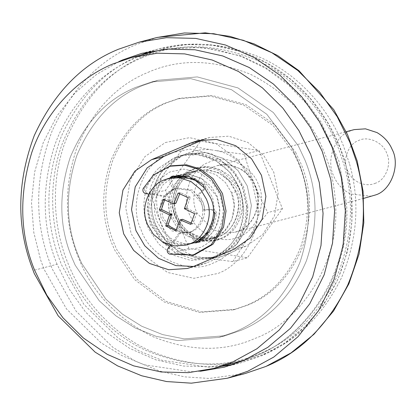 <?xml version="1.0" encoding="UTF-8"?>
<svg xmlns="http://www.w3.org/2000/svg" width="416" height="416" viewBox="0 0 416 416"><rect width="100%" height="100%" fill="white"/><g stroke="black" fill="none" stroke-linecap="round" stroke-linejoin="round"><path stroke-width="0.31" stroke-dasharray="2.08 1.56" d="M295.698 152.422L301.148 164.081C311.844 189.748 312.291 217.459 302.5 247.208C290.363 275.881 272.293 295.11 248.284 304.902L235.394 309.306L201.412 311.906L166.369 301.48L136.682 279.037L116.787 249.595L114.13 243.495C103.438 217.828 102.986 190.117 112.778 160.368C124.914 131.695 142.99 112.46 166.993 102.674L179.889 98.264L212.264 95.514L245.866 104.603L275.085 124.946L295.698 152.422M293.654 152.958L299.104 164.616C309.8 190.284 310.248 217.994 300.456 247.744C288.319 276.416 270.244 295.651 246.241 305.438L233.345 309.847L199.368 312.447L164.325 302.021L134.638 279.578L114.743 250.13L112.086 244.036C101.395 218.364 100.942 190.653 110.734 160.904C122.871 132.231 140.946 113.001 164.949 103.215L177.845 98.805L210.22 96.054L243.823 105.144L273.042 125.481L293.654 152.958M235.721 186.753C246.652 202.94 237.728 233.246 219.502 238.914L215.088 240.422L203.466 241.311L191.474 237.749L181.319 230.069L174.512 219.996C164.876 203.689 174.314 175.131 191.688 169.733L196.102 168.225L207.178 167.284L218.676 170.394L235.721 186.753M193.331 169.369C208.307 161.283 233.288 171.985 239.268 189.337C248.118 205.754 238.378 233.121 221.546 238.378L217.131 239.886L205.509 240.776L193.523 237.208L183.362 229.533L176.561 219.461C166.92 203.148 176.358 174.595 193.736 169.198L198.146 167.69L209.222 166.748L220.719 169.858L237.765 186.217C248.695 202.4 239.772 232.705 221.546 238.378C206.341 246.646 181.1 235.092 175.651 217.37C167.45 201.037 177.044 174.782 193.331 169.369L193.045 172.453C178.885 177.502 170.004 199.836 176.446 214.874C178.563 221.333 182.614 226.97 188.594 231.78L201.848 237.78L215.379 237.38L219.456 235.986C234.993 231.135 243.984 205.873 235.815 190.72L228.618 179.863L217.838 172.354L205.322 169.754L197.855 170.737L193.118 172.422C184.319 176.93 178.636 183.643 176.062 192.566C174.205 199.17 174.127 205.696 175.828 212.144C179.712 223.61 185.65 231.176 193.638 234.837C200.928 238.415 208.177 239.262 215.379 237.38L198.302 241.873M234.354 332.103L218.743 337.438L177.611 340.584L156.073 336.31L135.195 327.964L115.976 315.9L99.258 300.794L75.171 265.153L71.958 257.769C59.01 226.694 58.464 193.154 70.32 157.144C85.01 122.429 106.886 99.148 135.944 87.303L151.554 81.968L190.746 78.634L231.426 89.638L266.796 114.26L291.746 147.524L298.345 161.632C311.293 192.707 311.839 226.252 299.983 262.262C285.288 296.972 263.411 320.252 234.354 332.103L218.743 337.438L177.611 340.584L156.073 336.31L135.195 327.964L115.976 315.9L99.258 300.794L75.171 265.153L71.958 257.769C59.01 226.694 58.464 193.154 70.32 157.144C85.01 122.429 106.886 99.148 135.944 87.303L151.554 81.968L190.746 78.634L231.426 89.638L266.796 114.26L291.746 147.524L298.345 161.632C311.293 192.707 311.839 226.252 299.983 262.262C285.288 296.972 263.411 320.252 234.354 332.103M240.895 330.382L225.285 335.717L184.153 338.863L162.614 334.589L141.736 326.243L122.522 314.179L105.799 299.073L81.713 263.432L78.499 256.048C65.551 224.978 65.005 191.433 76.861 155.423C91.556 120.708 113.433 97.432 142.49 85.582L158.101 80.246L197.288 76.913L237.968 87.922L273.338 112.544L298.288 145.803L304.886 159.91C317.834 190.986 318.38 224.531 306.524 260.541C291.829 295.251 269.953 318.531 240.895 330.382L225.285 335.717L184.153 338.863L162.614 334.589L141.736 326.243L122.522 314.179L105.799 299.073L81.713 263.432L78.499 256.048C65.551 224.978 65.005 191.433 76.861 155.423C91.556 120.708 113.433 97.432 142.49 85.582L158.101 80.246L197.288 76.913L237.968 87.922L273.338 112.544L298.288 145.803L304.886 159.91C317.834 190.986 318.38 224.531 306.524 260.541C291.829 295.251 269.953 318.531 240.895 330.382M221.4 254.894L215.088 257.052L197.6 258.227L179.707 252.372L165.001 240.24L155.563 224.406C150.66 212.358 150.353 199.337 154.643 185.344C160.472 170.685 169.458 160.872 181.61 155.906L187.923 153.748L205.416 152.573L223.304 158.434L238.009 170.56L247.276 185.962L251.384 205.546L247.936 226.652L236.855 244.265L221.4 254.894L215.088 257.052L198.458 258.32L181.308 253.219L166.774 242.232L157.035 227.822C147.607 210.262 150.452 180.903 166.785 165.901L181.61 155.906L187.923 153.748L205.416 152.573L223.304 158.434L238.009 170.56L247.276 185.962L251.384 205.546L247.936 226.652L236.855 244.265L221.4 254.894M193.518 266.458L199.758 265.242L206.544 262.917L245.913 246.199L262.527 234.77L274.451 215.836L278.158 193.138L273.738 172.084L263.775 155.516L247.962 142.48L228.727 136.183L209.914 137.446L203.887 139.454M194.792 254.67L171.174 253.692C168.828 252.392 168.293 250.557 169.562 248.186L180.523 232.83L178.89 233.262L170.394 245.159M178.89 233.262L187.314 232.887L190.029 231.956L193.383 240.302L195.146 242.185M213.439 210.647L211.292 209.867L202.894 210.096C202.519 204.573 200.569 199.716 197.044 195.536L203.148 189.602L204.136 187.465M169.624 178.157L169.556 181.038L172.91 189.384L164.128 196.539L148.84 194.1M171.423 165.812L155.324 174.33L144.81 188.115C144.045 190.658 144.882 192.343 147.321 193.17L165.766 196.108L164.128 196.539M180.523 232.83L188.947 232.456L191.662 231.525L190.029 231.956M196.409 241.556L195.016 239.871L191.662 231.525C201.224 228.452 207.594 213.45 203.278 203.195L202.79 201.88L192.483 190.039L177.263 188.027L174.548 188.952L171.194 180.606L169.556 181.038M198 242.044L199.56 241.654C209.804 235.368 215.4 225.867 216.341 213.148C216.195 210.881 215.056 209.643 212.93 209.435L211.292 209.867M173.233 176.03L190.211 175.9L204.651 184.064C206.107 185.78 206.149 187.486 204.781 189.171L198.676 195.104C202.207 199.29 204.157 204.142 204.532 209.664L212.93 209.435M171.262 177.726L171.194 180.606M172.91 189.384L174.548 188.952L165.766 196.108M169.562 248.186L167.929 248.612M204.532 209.664L202.894 210.096M198.676 195.104L197.044 195.536M231.639 192.936L225.451 182.546L215.805 174.595L204.069 170.752L192.598 171.522L188.458 172.936C174.704 177.476 164.757 198.385 170.097 214.022L171.486 218.15L177.564 228.254L187.21 236.21L198.942 240.048L210.418 239.278L214.557 237.864C229.866 233.033 239.262 208.458 231.639 192.936L235.726 191.859C243.355 207.381 233.958 231.956 218.644 236.787L214.505 238.202L203.034 238.971L191.298 235.134L181.652 227.178L175.573 217.074L174.184 212.945C168.849 197.309 178.792 176.4 192.546 171.86L196.685 170.446L208.161 169.676L219.892 173.519L229.538 181.47L235.726 191.859M118.929 61.552L96.236 74.641L75.124 92.825L57.002 115.83L43.176 142.797L34.559 172.338L31.512 202.779L33.79 232.456L40.643 259.99L44.075 269.282L66.487 308.922L100.968 342.774L121.898 355.576L144.414 364.827L190.798 371.738L200.382 371.259M214.557 237.864L210.418 239.278L198.942 240.048L187.21 236.21L177.564 228.254L171.371 217.864C168.152 209.966 167.955 201.422 170.768 192.244C174.59 182.629 180.487 176.197 188.458 172.936L192.598 171.522L204.069 170.752L215.805 174.595L225.451 182.546L231.525 192.65L234.224 205.499L231.962 219.341L224.692 230.89L214.557 237.864M172.505 177.403L168.428 178.792C154.825 183.269 145.059 204.017 150.431 219.409L151.736 223.262L157.716 233.204L167.201 241.025L178.745 244.806L190.029 244.046M160.706 216.512L161.58 219.081L171.891 230.927L187.106 232.939L189.821 232.008C199.384 228.935 205.754 213.933 201.438 203.679L200.954 202.363L190.642 190.523L175.422 188.51L172.708 189.436C162.386 194.823 158.382 203.85 160.706 216.512M174.548 188.952C164.226 194.34 160.222 203.367 162.547 216.029L163.42 218.598L173.732 230.443L188.947 232.456L191.662 231.525M173.425 177.174L170.269 178.308C155.823 182.946 146.312 205.681 152.932 221.057C155.054 227.521 159.104 233.152 165.084 237.962L178.339 243.963L191.87 243.563L196.825 241.779M209.092 231.473L215.166 214.609L212.633 197.699L205.972 186.976L195.281 178.968M375.664 183.134C370.495 185.411 364.858 185.229 358.753 182.582C353.314 179.655 349.56 175.594 347.5 170.394C342.269 160.254 348.348 143.759 358.55 140.561C367.91 135.476 383.443 142.584 386.797 153.488C391.908 163.644 385.788 179.951 375.664 183.134M354.255 129.6L350.184 130.993C334.875 135.793 325.759 160.534 333.606 175.739C336.7 183.544 342.326 189.639 350.49 194.022L371.784 196.248M191.485 223.21L192.8 223.782L196.794 213.143L186.54 208.135L190.362 197.153L180.227 192.514L179.889 193.367M176.202 229.772L178.012 230.064L182.343 219.31M175.895 203.268L165.438 198.791L164.606 199.93M180.227 192.514L178.084 193.076M190.362 197.153L188.219 197.714M186.519 207.953L184.371 208.515M186.54 208.135L184.392 208.702M186.649 208.281L184.506 208.848M196.794 213.143L194.646 213.71M192.8 223.782L190.653 224.349M182.213 219.424L180.066 219.991M178.012 230.064L175.864 230.63M165.438 198.791L163.29 199.358M175.724 203.278L173.576 203.845M150.925 194.1C156.478 214.146 164.273 233.532 174.309 252.273L199.571 257.036C164.055 251.264 144.16 201.776 165.355 171.922L150.925 194.1L165.547 190.258L200.569 141.211L259.059 150.545L282.443 208.718L247.421 257.759L188.932 248.425L165.547 190.258M185.936 145.064L168.116 168.064C179.431 154.487 193.762 148.403 211.104 149.807L185.936 145.064L200.569 141.211M244.431 154.393L215.706 150.54C251.228 156.307 271.123 205.8 249.922 235.654L267.816 212.56C257.785 193.825 249.99 174.434 244.431 154.393L259.059 150.545M232.783 261.607L247.166 239.512C235.846 253.089 221.515 259.173 204.178 257.769L232.783 261.607L247.421 257.759M165.355 171.922L168.116 168.064M211.104 149.807L215.706 150.54M249.922 235.654L247.166 239.512M204.178 257.769L199.571 257.036M188.932 248.425L174.309 252.273M282.443 208.718L267.816 212.56M247.671 205.67L243.594 186.93L234.328 171.527L219.622 159.401L201.734 153.546L184.241 154.721L177.928 156.879C165.781 161.845 156.79 171.652 150.961 186.311C146.671 200.304 146.978 213.325 151.887 225.373L161.325 241.212L176.025 253.339L193.918 259.194L211.411 258.019L217.724 255.861C234.551 249.761 249.428 227.599 247.671 205.67M34.564 270.145L57.054 264.228L69.326 289.286L85.467 311.912L105.825 332.067L129.745 348.426L156.13 359.949L183.607 366.059L210.735 366.746L236.272 362.518M245.336 359.798L255.273 356.023C305.942 337.657 350.74 270.936 345.452 204.916L341.515 175.401L333.174 148.496L322.062 125.83L306.961 104.13L287.992 84.573L265.668 68.302L240.895 56.285L214.822 49.119L188.708 46.93L163.706 49.416M154.476 51.506L135.47 58.006C101.993 71.588 68.723 103.87 54.272 146.63C41.356 188.76 42.281 227.963 57.054 264.228M165.381 142.522L189.509 137.66L215.888 143.52L238.29 159.983L252.226 182.276L257.618 207.059C259.943 236.059 240.266 265.372 218.005 273.437L193.877 278.304L167.497 272.444L145.096 255.975L131.16 233.688L125.72 207.787L130.281 179.873L144.945 156.582L165.381 142.522M148.023 72.358C179.239 58.568 213.465 59.238 250.687 74.381C286.697 92.763 311.314 119.018 324.542 153.15C330.819 168.397 334.469 185.188 335.504 203.528C340.231 262.475 300.232 322.046 254.987 338.442C223.772 352.232 189.55 351.562 152.324 336.419C116.314 318.042 91.697 291.782 78.468 257.65C64.397 223.87 63.804 187.413 76.69 148.268C92.659 110.542 116.438 85.238 148.023 72.358M206.544 262.917L194.277 266.146M245.913 246.199L233.646 249.428M171.174 253.692L169.536 254.124M195.016 239.871L193.383 240.302M199.56 241.654L197.928 242.086M216.341 213.148L214.708 213.58M204.781 189.171L203.148 189.602M204.651 184.064L203.013 184.496M147.321 193.17L145.683 193.601M144.81 188.115L143.177 188.547M170.097 214.022L174.184 212.945M232.986 364.572L241.748 362.565L260.92 356.008C293.358 342.836 318.9 317.465 337.542 279.885C353.792 240.729 356.465 202.228 345.566 164.382L339.518 146.63L327.657 122.663L311.371 99.835L290.831 79.503L266.703 62.998L240.079 51.371L212.358 45.204L184.985 44.512L159.224 48.776L150.608 51.34M140.223 55.255L140.046 55.333C106.101 69.134 79.914 95.997 61.49 135.923C45.942 177.455 44.782 217.292 58.022 255.424L61.454 264.711L83.866 304.351L118.347 338.203L139.277 351.005L161.793 360.256L208.177 367.167L222.019 366.267M141.846 53.347L159.224 48.776C189.946 40.69 221.166 43.139 252.876 56.118C276.156 66.284 295.994 81.172 312.38 100.781C328.214 120.052 339.342 141.237 345.758 164.336L351.25 192.624L351.941 222.024L347.506 251.306L337.984 279.193L323.752 304.481L305.51 326.144L284.216 343.444L260.972 355.992L241.748 362.565L224.37 367.136M157.321 37.398L136.282 44.554C99.928 59.332 71.89 88.098 52.161 130.848C35.511 175.323 34.273 217.979 48.448 258.809L52.12 268.757L76.123 311.204L113.043 347.448L135.455 361.161L159.562 371.067L184.46 376.844L209.232 378.466L245.18 373.537M142.142 57.725C107.078 72.02 80.688 100.105 62.956 141.986C47.398 182.385 50.575 228.951 64.932 263.396C78.416 298.21 108.144 333.502 146.916 350.834C188.235 367.64 226.221 368.384 260.874 353.08C292.739 340.142 317.829 315.214 336.138 278.304C352.097 239.84 354.728 202.02 344.016 164.845L338.078 147.404C324.594 112.59 294.866 77.298 256.1 59.966C214.776 43.165 176.79 42.416 142.142 57.725M349.393 163.405L343.398 145.808C329.794 110.677 299.796 75.067 260.681 57.58C218.988 40.628 180.658 39.874 145.694 55.318C110.318 69.742 83.689 98.082 65.801 140.338C50.097 181.106 53.305 228.088 67.792 262.844C81.396 297.97 111.394 333.58 150.509 351.068C192.202 368.025 230.532 368.779 265.496 353.335C297.648 340.278 322.962 315.13 341.437 277.888C357.547 239.075 360.194 200.918 349.393 163.405M172.744 177.336L163.15 184.6L156.458 196.009C153.639 205.187 153.842 213.73 157.061 221.629L163.254 232.019L172.895 239.97L184.631 243.812L196.102 243.043L200.247 241.628C212.888 235.846 219.44 224.869 219.892 208.707L217.214 196.414L211.136 186.311L201.495 178.355L189.758 174.517L178.287 175.287L196.685 170.446M159.016 167.944L173.841 157.95L180.154 155.792L197.647 154.617L215.535 160.477L230.24 172.604L239.507 188.006L243.584 206.747C245.341 228.675 230.464 250.838 213.632 256.937L207.319 259.095L190.689 260.364L173.54 255.263L159.006 244.275L149.266 229.866C139.838 212.306 142.683 182.946 159.016 167.944M164.403 242.934L150.207 224.541L147.072 209.591L149.703 193.476L158.163 180.034L169.962 171.917L183.888 169.109L199.118 172.494L212.051 181.995L220.095 194.865L223.205 209.17C222.68 227.984 215.056 240.755 200.34 247.484L185.619 250.286L169.666 246.178M246.901 207.21L242.382 186.456L230.714 167.788L211.957 154.003L189.862 149.094L169.655 153.166C143.593 161.366 127.832 203.351 141.003 229.507C149.635 257.587 189.634 275.896 213.725 262.798C232.367 256.038 248.846 231.494 246.901 207.21M213.205 167.019L217.277 165.625L228.504 164.861L240.001 168.589C247.224 172.879 252.299 178.542 255.221 185.578C263.302 200.569 254.649 225.633 239.247 230.719L234.806 232.268L224.151 233.1L213.153 229.871L197.48 213.684C188.401 198.65 197.044 172.037 213.205 167.019M239.403 236.553C256.942 230.719 267.275 202.441 258.445 184.855C252.574 165.771 225.394 153.332 209.019 162.235C190.164 168.085 180.086 199.139 190.674 216.679C197.798 234.733 223.532 244.982 238.971 236.74L239.403 236.553M233.345 309.847L235.394 309.306M179.889 98.264L177.845 98.805M215.088 240.422L217.131 239.886M196.102 168.225L198.146 167.69M218.743 337.438L225.285 335.717L218.743 337.438M158.101 80.246L151.554 81.968L158.101 80.246M184.241 154.721L180.154 155.792C191.922 152.714 203.71 154.346 215.524 160.69C221.51 164.128 226.652 168.558 230.942 173.982C238.534 183.804 242.622 194.792 243.209 206.934C243.329 235.477 229.289 249.444 213.528 256.974L207.319 259.095L215.088 257.052L211.411 258.019L217.407 255.97L230.157 247.764L239.486 236.106L245.222 221.343L246.542 206.237L242.44 187.247L235.066 174.065L224.172 163.124L199.207 153.431L184.241 154.721M163.649 49.421L202.342 47.336L241.342 56.035L265.117 67.278L286.749 82.451L305.536 100.922L320.975 121.878L338.884 160.909L346.58 204.35C351.224 269.474 309.759 335.01 255.59 355.914L245.284 359.824M199.758 265.242L187.491 268.466M209.914 137.446L197.647 140.67M198.848 241.951L197.21 242.377M174.049 175.807L172.416 176.238M214.505 238.202L196.102 243.043L200.138 241.665C212.181 236.886 218.639 225.966 219.513 208.894L216.85 196.57L201.937 178.838L190.102 174.616L178.292 175.287M175.422 188.51L177.263 188.027M191.87 243.563L197.714 242.024M193.118 172.422L197.855 170.732L180.773 175.224M363.719 198.364L234.806 232.268L239.132 230.76C256.23 223.933 262.231 199.181 254.873 185.77C250.13 172.286 232.544 161.101 217.277 165.625L346.19 131.721"/><path stroke-width="0.62" d="M31.782 152.542C46.233 109.782 79.503 77.501 112.98 63.918L131.986 57.424L157.518 53.196L184.652 53.882L212.129 59.992L238.514 71.516L262.428 87.875L282.786 108.03L298.932 130.655L310.684 154.409L319.285 182.499L323.06 213.366L321.001 245.487L312.681 276.916L298.428 305.625L279.302 329.935L256.859 348.8L232.783 361.936L213.782 368.436L188.25 372.658L161.117 371.972L133.64 365.862L107.255 354.338L83.335 337.979L62.982 317.829L46.836 295.199L34.564 270.145C19.791 233.875 18.866 194.678 31.782 152.542M194.277 266.146L233.646 249.428L250.26 237.999L262.184 219.06L265.892 196.368L261.472 175.308L251.508 158.746L235.695 145.704L216.46 139.407L197.647 140.67L190.861 142.99L151.492 159.713L134.878 171.142L122.954 190.076L119.252 212.768L123.666 233.828L133.635 250.39L149.443 263.432L168.683 269.729L187.491 268.466L194.277 266.146M203.887 139.454L163.758 156.484L147.144 167.913L135.221 186.852L131.518 209.544L135.933 230.599L144.789 245.814L158.631 258.362L175.833 265.616L193.518 266.458M170.394 245.159L167.929 248.612C166.66 250.988 167.196 252.824 169.536 254.124L193.154 255.102L211.281 244.696L221.884 227.635L224.39 211.437L220.839 193.95L211.349 178.989L198.448 169.333L184.808 165.225L169.785 166.239L153.686 174.762L143.177 188.547C142.407 191.09 143.244 192.774 145.683 193.601L148.84 194.1M195.146 242.185L197.21 242.377L197.928 242.086C208.172 235.799 213.767 226.294 214.708 213.58L213.439 210.647M204.136 187.465L203.013 184.496L188.573 176.332L172.416 176.238L171.553 176.478L169.624 178.157M193.154 255.102L194.792 254.67L212.919 244.27L223.517 227.204L226.028 211.006L222.477 193.518L212.982 178.558L200.08 168.906L186.446 164.798L171.423 165.812L169.785 166.239M196.409 241.556L198 242.044M173.233 176.03L171.262 177.726M200.382 371.259L224.37 367.136L243.542 360.578L267.831 347.324L290.477 328.292L309.769 303.763L324.152 274.799L332.545 243.09L334.62 210.683L330.814 179.54L322.14 151.2L310.279 127.234L293.992 104.406L273.452 84.074L249.324 67.564L222.7 55.942L194.979 49.774L167.606 49.083L141.846 53.347L122.668 59.899L118.929 61.552M118.394 49.26C82.04 64.038 54.002 92.804 34.273 135.554C17.623 180.029 16.385 222.685 30.555 263.515L34.232 273.458L58.23 315.91L95.155 352.154L117.567 365.867L141.674 375.773L166.572 381.55L191.339 383.172L227.292 378.243L247.822 371.223L273.832 357.032L298.074 336.648L318.739 310.388L334.136 279.37L343.127 245.414L345.348 210.714L341.271 177.367L331.978 147.02L319.28 121.358L301.839 96.912L279.848 75.14L254.01 57.465L225.503 45.016L195.822 38.418L166.509 37.674L138.923 42.24L118.394 49.26M146.136 220.537L147.446 224.39L153.421 234.333L162.911 242.154L174.45 245.934L185.734 245.175L189.81 243.781C204.152 239.169 213.704 216.668 207.23 201.287L206.502 199.311L200.522 189.374L191.038 181.553L179.494 177.772L168.21 178.532L164.138 179.92C150.535 184.397 140.764 205.15 146.136 220.537M185.734 245.175L194.1 242.653C208.447 238.04 217.994 215.54 211.526 200.158L210.792 198.182L204.818 188.245L195.328 180.419L183.789 176.644L172.505 177.403L168.21 178.532M196.825 241.779L209.092 231.473M195.281 178.968L174.34 176.92L173.425 177.174M363.719 198.364L375.856 194.854C391.409 189.998 400.395 164.7 392.205 149.552C389.277 142.516 384.202 136.854 376.979 132.564L365.487 128.835L354.255 129.6L346.19 131.721M179.889 193.367L175.895 203.268L173.576 203.845L163.29 199.358L159.297 209.997L169.551 215.004L165.729 225.992L175.864 230.63L180.196 219.877L190.653 224.349L194.646 213.71L184.392 208.702L188.219 197.714L178.084 193.076L173.748 203.83M180.196 219.877L182.515 219.294L191.485 223.21M164.606 199.93L161.444 209.43L171.699 214.438L167.872 225.425L176.202 229.772M176.025 203.148L173.878 203.715M182.515 219.294L180.372 219.861M167.872 225.425L165.729 225.992M171.72 214.625L169.572 215.186M171.699 214.438L169.551 215.004M171.59 214.292L169.442 214.859M161.444 209.43L159.297 209.997M213.782 368.436L245.336 359.798M163.706 49.416L154.476 51.506L163.649 49.421M163.758 156.484L151.492 159.713M203.128 139.766L190.861 142.99M173.186 176.046L171.553 176.478M150.608 51.34L140.223 55.255M222.019 366.267L232.986 364.572M157.321 37.398L205.244 32.828L229.882 36.364L254.01 43.857L277.514 55.489L299.016 70.725L333.778 109.684L347.558 134.659L357.23 161.112L363.085 191.308L363.813 222.716L359.06 254.03L348.847 283.894L333.564 311.017L313.945 334.292L291.013 352.914L265.949 366.434L245.18 373.537L265.71 366.517C300.446 352.414 327.798 325.244 347.755 285.007C365.154 243.079 368.02 201.854 356.346 161.325L349.872 142.314L337.173 116.652L319.732 92.206L297.736 70.434L271.898 52.759L243.391 40.31L213.71 33.712L184.397 32.968L156.811 37.534L138.923 42.24M178.287 175.287L172.744 177.336M169.666 246.178L164.403 242.934M131.986 57.424L154.476 51.506M245.284 359.824L236.272 362.518M245.18 373.537L227.292 378.243M197.714 242.024L198.302 241.873M180.773 175.224L174.34 176.92"/></g></svg>
